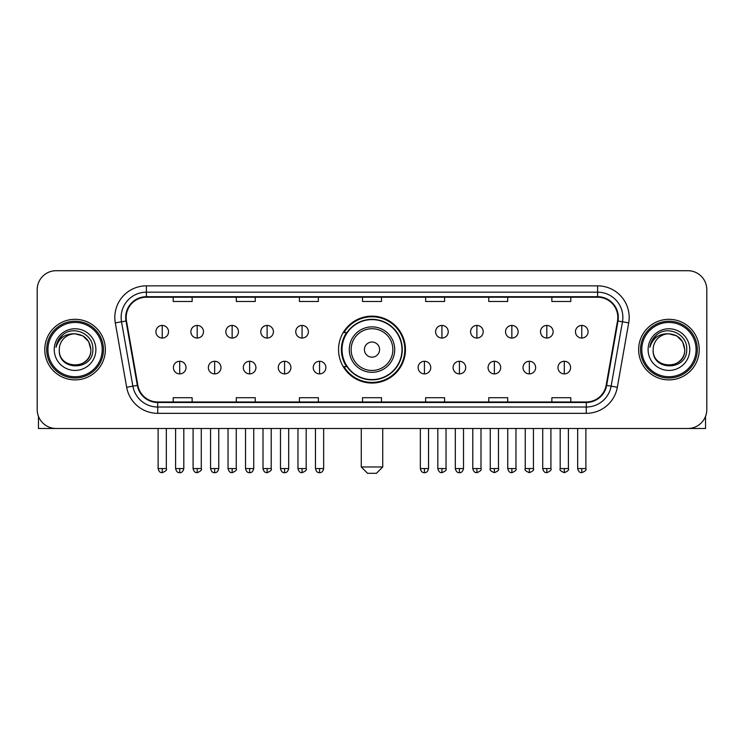 <?xml version="1.0" encoding="UTF-8"?>
<svg xmlns="http://www.w3.org/2000/svg" width="744" height="744" viewBox="0 0 744 744"><rect width="100%" height="100%" fill="white"/><g stroke="black" fill="none" stroke-linecap="round" stroke-linejoin="round"><path stroke-width="1.12" d="M338.548 349.596A33.452 33.452 0 0 0 372 383.048A33.452 33.452 0 0 0 405.452 349.596A33.452 33.452 0 0 0 372 316.144A33.452 33.452 0 0 0 338.548 349.596M346.574 366.634A30.606 30.606 0 0 1 346.574 332.559M37.2 289.639L37.2 409.553A18.935 18.935 0 0 0 56.135 428.488L687.865 428.488A18.935 18.935 0 0 0 706.8 409.553L706.8 289.639A18.935 18.935 0 0 0 687.865 270.704L56.135 270.704A18.935 18.935 0 0 0 37.2 289.639L37.2 409.553M44.77 349.596A30.29 30.29 0 0 0 75.07 379.886A30.29 30.29 0 0 0 105.36 349.596A30.29 30.29 0 0 0 75.07 319.306A30.29 30.29 0 0 0 44.77 349.596A30.29 30.29 0 0 0 75.07 379.886A30.29 30.29 0 0 0 105.36 349.596A30.29 30.29 0 0 0 75.07 319.306A30.29 30.29 0 0 0 44.77 349.596M638.64 349.596A30.29 30.29 0 0 0 668.93 379.886A30.29 30.29 0 0 0 699.23 349.596A30.29 30.29 0 0 0 668.93 319.306A30.29 30.29 0 0 0 638.64 349.596A30.29 30.29 0 0 0 668.93 379.886A30.29 30.29 0 0 0 699.23 349.596A30.29 30.29 0 0 0 668.93 319.306A30.29 30.29 0 0 0 638.64 349.596M126.182 317.409A20.2 20.2 0 0 1 146.382 297.219L597.618 297.219A20.2 20.2 0 0 1 617.511 320.915L606.155 385.29A20.2 20.2 0 0 1 586.272 401.974L157.728 401.974A20.2 20.2 0 0 1 137.845 385.29L126.489 320.915A20.2 20.2 0 0 1 126.182 317.409M125.68 317.409A20.702 20.702 0 0 0 125.996 321.008L137.342 385.373A20.702 20.702 0 0 0 157.728 402.485L586.272 402.485A20.702 20.702 0 0 0 606.658 385.373L618.004 321.008A20.702 20.702 0 0 0 597.618 296.707L146.382 296.707A20.702 20.702 0 0 0 125.68 317.409M115.301 322.887A31.555 31.555 0 0 1 146.382 285.854L597.618 285.854A31.555 31.555 0 0 1 628.699 322.887L617.343 387.261A31.555 31.555 0 0 1 586.272 413.339L157.728 413.339A31.555 31.555 0 0 1 126.657 387.261L115.301 322.887L121.523 321.789A25.24 25.24 0 0 1 146.382 292.169L597.618 292.169A25.24 25.24 0 0 1 622.477 321.789L611.131 386.164A25.24 25.24 0 0 1 586.272 407.024L157.728 407.024A25.24 25.24 0 0 1 132.869 386.164L121.523 321.789A25.24 25.24 0 0 1 121.133 317.409M687.865 270.704L56.135 270.704M56.135 428.488L687.865 428.488M706.8 409.553L706.8 289.639M606.658 385.373L611.131 386.164L622.477 321.789L628.699 322.887M362.533 297.219L362.533 301.487L381.467 301.487L381.467 297.219M299.423 297.219L299.423 301.487L318.358 301.487L318.358 297.219M236.313 297.219L236.313 301.487L255.248 301.487L255.248 297.219M173.203 297.219L173.203 301.487L192.138 301.487L192.138 297.219M425.642 297.219L425.642 301.487L444.577 301.487L444.577 297.219M488.752 297.219L488.752 301.487L507.687 301.487L507.687 297.219M551.862 297.219L551.862 301.487L570.797 301.487L570.797 297.219M381.467 401.974L381.467 397.705L362.533 397.705L362.533 401.974M318.358 401.974L318.358 397.705L299.423 397.705L299.423 401.974M255.248 401.974L255.248 397.705L236.313 397.705L236.313 401.974M192.138 401.974L192.138 397.705L173.203 397.705L173.203 401.974M444.577 401.974L444.577 397.705L425.642 397.705L425.642 401.974M507.687 401.974L507.687 397.705L488.752 397.705L488.752 401.974M570.797 401.974L570.797 397.705L551.862 397.705L551.862 401.974M38.465 416.352L38.465 428.488L111.674 428.488M102.207 349.596A27.137 27.137 0 0 0 75.07 322.459A27.137 27.137 0 0 0 47.932 349.596A27.137 27.137 0 0 0 75.07 376.734A27.137 27.137 0 0 0 102.207 349.596M103.463 349.596A28.402 28.402 0 0 0 75.07 321.194A28.402 28.402 0 0 0 46.667 349.596A28.402 28.402 0 0 0 75.07 377.999A28.402 28.402 0 0 0 103.463 349.596M90.842 349.596C89.903 340.008 84.649 334.754 75.07 333.814L82.956 335.935L88.731 341.71L90.842 349.596L88.731 341.71L82.956 335.935L75.07 333.814L82.956 335.935L88.731 341.71L90.842 349.596L88.731 341.71L82.956 335.935L75.07 333.814L82.956 335.935L88.731 341.71L90.842 349.596C91.81 369.954 58.32 369.954 59.288 349.596C57.883 371.498 93.577 371.005 92.833 349.596C94.004 334.567 74.316 325.016 62.97 334.698C59.009 337.999 56.693 342.203 56.014 347.299C58.99 337.906 65.342 333.405 75.07 333.814L82.956 335.935L88.731 341.71L90.842 349.596C91.81 369.954 58.32 369.954 59.288 349.596C58.32 369.954 91.81 369.954 90.842 349.596C91.81 369.954 58.32 369.954 59.288 349.596C58.32 369.954 91.81 369.954 90.842 349.596C91.81 369.954 58.32 369.954 59.288 349.596C58.32 369.954 91.81 369.954 90.842 349.596C91.81 369.954 58.32 369.954 59.288 349.596C58.32 369.954 91.81 369.954 90.842 349.596C91.81 369.954 58.32 369.954 59.288 349.596C58.32 369.954 91.81 369.954 90.842 349.596C91.81 369.954 58.32 369.954 59.288 349.596C58.32 369.954 91.81 369.954 90.842 349.596C91.81 369.954 58.32 369.954 59.288 349.596A15.782 15.782 0 0 1 75.07 333.814L82.956 335.935L88.731 341.71L90.842 349.596C91.475 361.844 75.73 369.982 66.123 362.588M54.238 349.596A20.823 20.823 0 0 0 75.07 370.419A20.823 20.823 0 0 0 95.892 349.596A20.823 20.823 0 0 0 75.07 328.774A20.823 20.823 0 0 0 54.238 349.596M62.961 334.698L58.311 340.231M58.023 340.771L58.441 340.008L58.023 340.771M376.418 473.296L367.583 473.296L361.268 466.981L382.732 466.981L376.418 473.296M379.57 349.596A7.57 7.57 0 0 0 372 342.026A7.57 7.57 0 0 0 364.43 349.596A7.57 7.57 0 0 0 372 357.167A7.57 7.57 0 0 0 379.57 349.596M394.72 349.596A22.72 22.72 0 0 0 372 326.876A22.72 22.72 0 0 0 349.28 349.596A22.72 22.72 0 0 0 372 372.316A22.72 22.72 0 0 0 394.72 349.596A22.72 22.72 0 0 1 372 372.316A22.72 22.72 0 0 1 349.28 349.596M401.974 349.596A29.974 29.974 0 0 0 372 319.622A29.974 29.974 0 0 0 342.026 349.596A29.974 29.974 0 0 0 372 379.57A29.974 29.974 0 0 0 401.974 349.596M404.82 349.596A32.82 32.82 0 0 1 343.951 366.634L346.992 366.634A30.262 30.262 0 0 0 392.023 372.288A30.262 30.262 0 0 0 392.023 326.904A30.262 30.262 0 0 0 346.992 332.559L343.951 332.559A32.82 32.82 0 0 1 404.82 349.596M162.22 325.426A6.315 6.315 0 0 0 155.915 331.731A6.315 6.315 0 0 0 162.22 338.046A6.315 6.315 0 0 0 168.535 331.731A6.315 6.315 0 0 0 162.22 325.426L162.22 338.046A6.315 6.315 0 0 0 168.535 331.731A6.315 6.315 0 0 0 162.22 325.426M197.188 325.426A6.315 6.315 0 0 0 190.873 331.731A6.315 6.315 0 0 0 197.188 338.046A6.315 6.315 0 0 0 203.493 331.731A6.315 6.315 0 0 0 197.188 325.426L197.188 338.046A6.315 6.315 0 0 0 203.493 331.731A6.315 6.315 0 0 0 197.188 325.426M232.147 325.426A6.315 6.315 0 0 0 225.841 331.731A6.315 6.315 0 0 0 232.147 338.046A6.315 6.315 0 0 0 238.461 331.731A6.315 6.315 0 0 0 232.147 325.426L232.147 338.046A6.315 6.315 0 0 0 238.461 331.731A6.315 6.315 0 0 0 232.147 325.426M267.115 325.426A6.315 6.315 0 0 0 260.8 331.731A6.315 6.315 0 0 0 267.115 338.046A6.315 6.315 0 0 0 273.42 331.731A6.315 6.315 0 0 0 267.115 325.426L267.115 338.046A6.315 6.315 0 0 0 273.42 331.731A6.315 6.315 0 0 0 267.115 325.426M302.073 325.426A6.315 6.315 0 0 0 295.759 331.731A6.315 6.315 0 0 0 302.073 338.046A6.315 6.315 0 0 0 308.388 331.731A6.315 6.315 0 0 0 302.073 325.426L302.073 338.046A6.315 6.315 0 0 0 308.388 331.731A6.315 6.315 0 0 0 302.073 325.426M441.927 325.426A6.315 6.315 0 0 0 435.612 331.731A6.315 6.315 0 0 0 441.927 338.046A6.315 6.315 0 0 0 448.241 331.731A6.315 6.315 0 0 0 441.927 325.426L441.927 338.046A6.315 6.315 0 0 0 448.241 331.731A6.315 6.315 0 0 0 441.927 325.426M476.885 325.426A6.315 6.315 0 0 0 470.58 331.731A6.315 6.315 0 0 0 476.885 338.046A6.315 6.315 0 0 0 483.2 331.731A6.315 6.315 0 0 0 476.885 325.426L476.885 338.046A6.315 6.315 0 0 0 483.2 331.731A6.315 6.315 0 0 0 476.885 325.426M511.853 325.426A6.315 6.315 0 0 0 505.539 331.731A6.315 6.315 0 0 0 511.853 338.046A6.315 6.315 0 0 0 518.159 331.731A6.315 6.315 0 0 0 511.853 325.426L511.853 338.046A6.315 6.315 0 0 0 518.159 331.731A6.315 6.315 0 0 0 511.853 325.426M546.812 325.426A6.315 6.315 0 0 0 540.507 331.731A6.315 6.315 0 0 0 546.812 338.046A6.315 6.315 0 0 0 553.127 331.731A6.315 6.315 0 0 0 546.812 325.426L546.812 338.046A6.315 6.315 0 0 0 553.127 331.731A6.315 6.315 0 0 0 546.812 325.426M581.78 325.426A6.315 6.315 0 0 0 575.465 331.731A6.315 6.315 0 0 0 581.78 338.046A6.315 6.315 0 0 0 588.086 331.731A6.315 6.315 0 0 0 581.78 325.426L581.78 338.046A6.315 6.315 0 0 0 588.086 331.731A6.315 6.315 0 0 0 581.78 325.426M179.704 361.268A6.315 6.315 0 0 0 173.389 367.583A6.315 6.315 0 0 0 179.704 373.897A6.315 6.315 0 0 0 186.019 367.583A6.315 6.315 0 0 0 179.704 361.268L179.704 373.897A6.315 6.315 0 0 0 186.019 367.583A6.315 6.315 0 0 0 179.704 361.268M214.663 361.268A6.315 6.315 0 0 0 208.357 367.583A6.315 6.315 0 0 0 214.663 373.897A6.315 6.315 0 0 0 220.977 367.583A6.315 6.315 0 0 0 214.663 361.268L214.663 373.897A6.315 6.315 0 0 0 220.977 367.583A6.315 6.315 0 0 0 214.663 361.268M249.631 361.268A6.315 6.315 0 0 0 243.316 367.583A6.315 6.315 0 0 0 249.631 373.897A6.315 6.315 0 0 0 255.936 367.583A6.315 6.315 0 0 0 249.631 361.268L249.631 373.897A6.315 6.315 0 0 0 255.936 367.583A6.315 6.315 0 0 0 249.631 361.268M284.589 361.268A6.315 6.315 0 0 0 278.284 367.583A6.315 6.315 0 0 0 284.589 373.897A6.315 6.315 0 0 0 290.904 367.583A6.315 6.315 0 0 0 284.589 361.268L284.589 373.897A6.315 6.315 0 0 0 290.904 367.583A6.315 6.315 0 0 0 284.589 361.268M319.557 361.268A6.315 6.315 0 0 0 313.243 367.583A6.315 6.315 0 0 0 319.557 373.897A6.315 6.315 0 0 0 325.863 367.583A6.315 6.315 0 0 0 319.557 361.268L319.557 373.897A6.315 6.315 0 0 0 325.863 367.583A6.315 6.315 0 0 0 319.557 361.268M424.443 361.268A6.315 6.315 0 0 0 418.137 367.583A6.315 6.315 0 0 0 424.443 373.897A6.315 6.315 0 0 0 430.757 367.583A6.315 6.315 0 0 0 424.443 361.268L424.443 373.897A6.315 6.315 0 0 0 430.757 367.583A6.315 6.315 0 0 0 424.443 361.268M459.411 361.268A6.315 6.315 0 0 0 453.096 367.583A6.315 6.315 0 0 0 459.411 373.897A6.315 6.315 0 0 0 465.716 367.583A6.315 6.315 0 0 0 459.411 361.268L459.411 373.897A6.315 6.315 0 0 0 465.716 367.583A6.315 6.315 0 0 0 459.411 361.268M494.369 361.268A6.315 6.315 0 0 0 488.064 367.583A6.315 6.315 0 0 0 494.369 373.897A6.315 6.315 0 0 0 500.684 367.583A6.315 6.315 0 0 0 494.369 361.268L494.369 373.897A6.315 6.315 0 0 0 500.684 367.583A6.315 6.315 0 0 0 494.369 361.268M529.337 361.268A6.315 6.315 0 0 0 523.023 367.583A6.315 6.315 0 0 0 529.337 373.897A6.315 6.315 0 0 0 535.643 367.583A6.315 6.315 0 0 0 529.337 361.268L529.337 373.897A6.315 6.315 0 0 0 535.643 367.583A6.315 6.315 0 0 0 529.337 361.268M564.296 361.268A6.315 6.315 0 0 0 557.981 367.583A6.315 6.315 0 0 0 564.296 373.897A6.315 6.315 0 0 0 570.611 367.583A6.315 6.315 0 0 0 564.296 361.268L564.296 373.897A6.315 6.315 0 0 0 570.611 367.583A6.315 6.315 0 0 0 564.296 361.268M705.535 416.352L705.535 428.488L632.326 428.488M696.068 349.596A27.137 27.137 0 0 0 668.93 322.459A27.137 27.137 0 0 0 641.793 349.596A27.137 27.137 0 0 0 668.93 376.734A27.137 27.137 0 0 0 696.068 349.596M697.333 349.596A28.402 28.402 0 0 0 668.93 321.194A28.402 28.402 0 0 0 640.538 349.596A28.402 28.402 0 0 0 668.93 377.999A28.402 28.402 0 0 0 697.333 349.596M653.158 349.596A15.782 15.782 0 0 1 668.93 333.814L676.826 335.935L682.601 341.71L684.713 349.596L682.601 341.71L676.826 335.935L668.93 333.814L676.826 335.935L682.601 341.71L684.713 349.596L682.601 341.71L676.826 335.935L668.93 333.814L676.826 335.935L682.601 341.71L684.713 349.596L682.601 341.71L676.826 335.935L668.93 333.814L676.826 335.935L682.601 341.71L684.713 349.596C685.68 369.954 652.19 369.954 653.158 349.596C651.753 371.498 687.447 371.005 686.703 349.596C687.875 334.567 668.186 325.016 656.84 334.698C652.879 337.999 650.563 342.203 649.875 347.299C652.851 337.906 659.203 333.405 668.93 333.814L676.826 335.935L682.601 341.71L684.713 349.596C685.68 369.954 652.19 369.954 653.158 349.596C652.19 369.954 685.68 369.954 684.713 349.596C685.68 369.954 652.19 369.954 653.158 349.596C652.19 369.954 685.68 369.954 684.713 349.596C685.68 369.954 652.19 369.954 653.158 349.596C652.19 369.954 685.68 369.954 684.713 349.596C685.68 369.954 652.19 369.954 653.158 349.596C652.19 369.954 685.68 369.954 684.713 349.596C685.68 369.954 652.19 369.954 653.158 349.596C652.19 369.954 685.68 369.954 684.713 349.596C685.345 361.844 669.591 369.982 659.984 362.588M668.93 333.814C678.519 334.754 683.773 340.008 684.713 349.596M648.108 349.596A20.823 20.823 0 0 0 668.93 370.419A20.823 20.823 0 0 0 689.762 349.596A20.823 20.823 0 0 0 668.93 328.774A20.823 20.823 0 0 0 648.108 349.596M656.831 334.698L652.181 340.231M651.893 340.771L652.311 340.008L651.893 340.771M597.618 285.854L597.618 296.707M121.523 321.789L125.996 321.008M157.728 413.339L157.728 402.485M586.272 402.485L586.272 413.339M126.657 387.261L137.342 385.373M618.004 321.008L622.477 321.789M146.382 285.854L146.382 296.707M611.131 386.164L617.343 387.261M392.869 349.596A20.869 20.869 0 0 0 372 328.727A20.869 20.869 0 0 0 351.131 349.596A20.869 20.869 0 0 0 372 370.466A20.869 20.869 0 0 0 392.869 349.596M162.22 468.562L158.119 468.562C158.835 471.482 160.202 472.849 162.22 472.663L162.22 468.562L166.321 468.562L166.321 428.488M197.188 468.562L193.087 468.562C193.803 471.482 195.17 472.849 197.188 472.663L197.188 468.562L201.289 468.562L201.289 428.488M232.147 468.562L228.045 468.562C228.761 471.482 230.129 472.849 232.147 472.663L232.147 468.562L236.248 468.562L236.248 428.488M267.115 468.562L263.004 468.562C263.72 471.482 265.097 472.849 267.115 472.663L267.115 468.562L271.216 468.562L271.216 428.488M302.073 468.562L297.972 468.562C298.688 471.482 300.055 472.849 302.073 472.663L302.073 468.562L306.175 468.562L306.175 428.488M441.927 468.562L437.825 468.562C438.542 471.482 439.909 472.849 441.927 472.663L441.927 468.562L446.028 468.562L446.028 428.488M476.885 468.562L472.784 468.562C473.5 471.482 474.867 472.849 476.885 472.663L476.885 468.562L480.996 468.562L480.996 428.488M511.853 468.562L507.752 468.562C508.468 471.482 509.835 472.849 511.853 472.663L511.853 468.562L515.955 468.562L515.955 428.488M546.812 468.562L542.711 468.562C543.427 471.482 544.794 472.849 546.812 472.663L546.812 468.562L550.913 468.562L550.913 428.488M581.78 468.562L577.679 468.562C578.395 471.482 579.762 472.849 581.78 472.663L581.78 468.562L585.881 468.562L585.881 428.488M179.704 468.562L175.603 468.562C176.319 471.482 177.686 472.849 179.704 472.663L179.704 468.562L183.805 468.562L183.805 428.488M214.663 468.562L210.561 468.562C211.277 471.482 212.645 472.849 214.663 472.663L214.663 468.562L218.764 468.562L218.764 428.488M249.631 468.562L245.529 468.562C246.245 471.482 247.613 472.849 249.631 472.663L249.631 468.562L253.732 468.562L253.732 428.488M284.589 468.562L280.488 468.562C281.204 471.482 282.571 472.849 284.589 472.663L284.589 468.562L288.691 468.562L288.691 428.488M319.557 468.562L315.456 468.562C316.172 471.482 317.539 472.849 319.557 472.663L319.557 468.562L323.659 468.562L323.659 428.488M424.443 468.562L420.341 468.562C421.058 471.482 422.425 472.849 424.443 472.663L424.443 468.562L428.544 468.562L428.544 428.488M459.411 468.562L455.309 468.562C456.026 471.482 457.393 472.849 459.411 472.663L459.411 468.562L463.512 468.562L463.512 428.488M494.369 468.562L490.268 468.562C489.44 469.873 490.808 471.24 494.369 472.663L494.369 468.562L498.471 468.562L498.471 428.488M529.337 468.562L525.236 468.562C524.399 469.873 525.766 471.24 529.337 472.663L529.337 468.562L533.439 468.562L533.439 428.488M564.296 468.562L560.195 468.562C559.367 469.873 560.734 471.24 564.296 472.663L564.296 468.562L568.397 468.562L568.397 428.488M382.732 428.488L382.732 466.981M361.268 428.488L361.268 466.981M158.119 468.562L158.119 428.488M166.321 468.562C167.158 469.873 165.791 471.24 162.22 472.663M193.087 468.562L193.087 428.488M201.289 468.562C202.117 469.873 200.75 471.24 197.188 472.663M228.045 468.562L228.045 428.488M236.248 468.562C237.085 469.873 235.718 471.24 232.147 472.663M263.004 468.562L263.004 428.488M271.216 468.562C272.044 469.873 270.677 471.24 267.115 472.663M297.972 468.562L297.972 428.488M306.175 468.562C307.012 469.873 305.644 471.24 302.073 472.663M437.825 468.562L437.825 428.488M446.028 468.562C446.865 469.873 445.498 471.24 441.927 472.663M472.784 468.562L472.784 428.488M480.996 468.562C481.824 469.873 480.457 471.24 476.885 472.663M507.752 468.562L507.752 428.488M515.955 468.562C516.782 469.873 515.415 471.24 511.853 472.663M542.711 468.562L542.711 428.488M550.913 468.562C551.75 469.873 550.383 471.24 546.812 472.663M577.679 468.562L577.679 428.488M585.881 468.562C586.709 469.873 585.342 471.24 581.78 472.663M175.603 468.562L175.603 428.488M183.805 468.562C183.089 471.482 181.722 472.849 179.704 472.663M210.561 468.562L210.561 428.488M218.764 468.562C218.048 471.482 216.681 472.849 214.663 472.663M245.529 468.562L245.529 428.488M253.732 468.562C253.016 471.482 251.649 472.849 249.631 472.663M280.488 468.562L280.488 428.488M288.691 468.562C287.974 471.482 286.607 472.849 284.589 472.663M315.456 468.562L315.456 428.488M323.659 468.562C322.942 471.482 321.575 472.849 319.557 472.663M420.341 468.562L420.341 428.488M428.544 468.562C427.828 471.482 426.461 472.849 424.443 472.663M455.309 468.562L455.309 428.488M463.512 468.562C462.796 471.482 461.429 472.849 459.411 472.663M490.268 468.562L490.268 428.488M498.471 468.562C499.308 469.873 497.941 471.24 494.369 472.663M525.236 468.562L525.236 428.488M533.439 468.562C534.266 469.873 532.899 471.24 529.337 472.663M560.195 468.562L560.195 428.488M568.397 468.562C569.234 469.873 567.867 471.24 564.296 472.663"/></g></svg>
